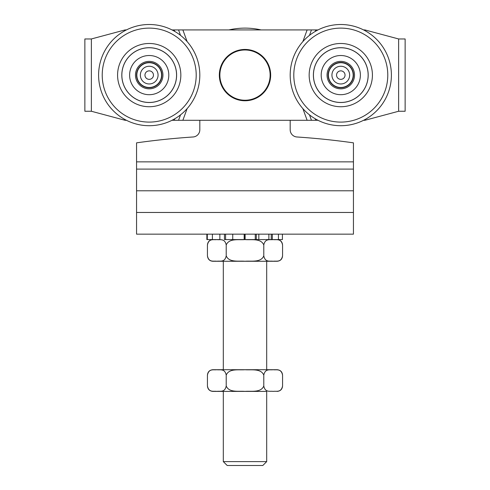 <?xml version="1.0" encoding="UTF-8"?>
<svg xmlns="http://www.w3.org/2000/svg" width="490" height="490" viewBox="0 0 490 490"><rect width="100%" height="100%" fill="white"/><g stroke="black" fill="none" stroke-linecap="round" stroke-linejoin="round"><path stroke-width="0.73" d="M315.235 31.427L315.781 29.921L307.126 29.921L302.881 41.583M308.859 29.921L311.456 29.921L309.478 35.354M302.881 108.633L307.126 120.289L315.781 120.289L315.235 118.782M309.478 114.862L311.456 120.289L308.859 120.289M187.119 41.583L182.874 29.921L307.126 29.921M307.126 120.289L182.874 120.289L187.119 108.633M270.664 75.105A25.664 25.664 0 0 0 232.168 52.883A25.664 25.664 0 0 0 232.168 97.332A25.664 25.664 0 0 0 270.664 75.105M315.781 29.921L318.004 29.921M361.651 29.002A50.605 50.605 0 0 1 363.58 29.921A50.605 50.605 0 0 0 361.651 29.002A50.605 50.605 0 0 1 363.58 29.921L364.903 29.921L398.627 38.961L405.132 38.961L405.132 111.254L398.627 111.254L364.903 120.289L363.58 120.289A50.605 50.605 0 0 1 319.933 121.214A50.605 50.605 0 0 0 363.58 120.289A50.605 50.605 0 0 1 319.933 121.214M84.868 38.961L91.373 38.961L91.373 111.254L84.868 111.254L84.868 38.961L91.373 38.961L125.097 29.921L126.42 29.921A50.605 50.605 0 0 1 171.996 29.921L174.22 29.921L174.765 31.427M182.874 29.921L174.22 29.921M181.141 29.921L178.544 29.921L180.522 35.354M180.522 114.862L178.544 120.289L182.874 120.289M174.765 118.782L174.22 120.289L181.141 120.289M405.132 38.961L398.627 38.961L398.627 111.254L405.132 111.254M318.004 120.289L315.781 120.289M126.42 120.289L125.097 120.289L91.373 111.254L84.868 111.254M174.22 120.289L171.996 120.289M353.443 169.093L353.443 234.159L136.557 234.159L136.557 169.093L353.443 169.093L353.443 142.847A777.171 777.171 0 0 0 296.934 136.98A7.228 7.228 0 0 1 290.184 129.764L290.184 120.289M199.816 120.289L199.816 129.764A7.228 7.228 0 0 1 193.066 136.98A777.171 777.171 0 0 0 136.557 142.847L136.557 169.093M261.066 29.921A72.293 72.293 0 0 0 228.934 29.921M227.195 465.5L262.805 465.5L266.689 461.617L223.311 461.617L227.195 465.5M266.689 461.617L266.689 391.4L212.856 391.4L223.311 391.4L223.311 461.617M266.689 369.711L266.689 261.268L277.144 261.268L212.856 261.268C209.653 261.035 207.846 259.228 207.435 255.841C208.82 262.793 213.756 260.711 216.825 261.25C219.894 260.711 224.83 262.793 226.215 255.841C228.989 262.793 238.863 260.711 245 261.25C251.137 260.711 261.011 262.793 263.785 255.841C265.17 262.793 270.106 260.711 273.175 261.25C276.244 260.711 281.18 262.793 282.565 255.841C282.246 259.137 280.439 260.943 277.144 261.268M207.435 375.132C207.754 371.837 209.561 370.03 212.856 369.711L277.144 369.711C280.439 370.03 282.246 371.837 282.565 375.132C281.18 368.186 276.244 370.262 273.175 369.723C270.106 370.262 265.17 368.186 263.785 375.132C261.011 368.186 251.137 370.262 245 369.723C238.863 370.262 228.989 368.186 226.215 375.132C224.83 368.186 219.894 370.262 216.825 369.723C213.756 370.262 208.82 368.186 207.435 375.132L207.435 385.973C208.82 392.925 213.756 390.842 216.825 391.381C219.894 390.842 224.83 392.925 226.215 385.973C228.989 392.925 238.863 390.842 245 391.381C251.137 390.842 261.011 392.925 263.785 385.973C265.17 392.925 270.106 390.842 273.175 391.381C276.244 390.842 281.18 392.925 282.565 385.973C282.246 389.268 280.439 391.075 277.144 391.4M282.565 375.132L282.565 385.973M263.785 375.132L263.785 385.973M226.215 375.132L226.215 385.973M224.451 234.159L224.451 239.579L232.744 239.579L225.584 239.579L225.584 234.159M244.32 234.159L244.32 239.579L258.824 239.579L256.295 239.579L256.295 234.159M268.869 234.159L268.869 239.579L277.144 239.579C280.439 239.898 282.246 241.705 282.565 245C281.18 238.054 276.244 240.131 273.175 239.592C270.106 240.131 265.17 238.054 263.785 245C261.011 238.054 251.137 240.131 245 239.592C238.863 240.131 228.989 238.054 226.215 245C224.83 238.054 219.894 240.131 216.825 239.592C213.756 240.131 208.82 238.054 207.435 245L207.435 255.841M282.565 245L282.565 255.841M263.785 245L263.785 255.841M226.215 245L226.215 255.841M232.744 234.159L232.744 239.579L244.167 239.579L244.167 234.159M255.266 234.159L255.266 239.579L245.129 239.579L245.129 234.159M224.451 239.579L225.584 239.579M212.397 234.159L212.397 239.579L219.857 239.579L219.857 234.159M212.397 239.579L207.307 239.579L207.307 234.159M258.824 234.159L258.824 239.579L268.869 239.579M278.436 234.159L278.436 239.579L272.324 239.579L272.324 234.159M282.405 234.159L282.405 239.579L278.436 239.579M207.307 239.579L206.866 239.579L206.866 234.159M219.875 75.105A25.125 25.125 0 0 1 245 49.986A25.125 25.125 0 0 1 270.125 75.105A25.125 25.125 0 0 1 245 100.23A25.125 25.125 0 0 1 219.875 75.105M119.217 85.144A31.63 31.63 0 0 0 159.25 105.099A31.63 31.63 0 0 0 179.205 65.066A31.63 31.63 0 0 0 139.172 45.111A31.63 31.63 0 0 0 119.217 85.144M197.201 59.045A50.605 50.605 0 0 0 133.145 27.115A50.605 50.605 0 0 0 101.222 91.171A50.605 50.605 0 0 0 165.271 123.094A50.605 50.605 0 0 0 197.201 59.045A50.605 50.605 0 0 0 133.145 27.115A50.605 50.605 0 0 0 101.222 91.171A50.605 50.605 0 0 0 165.271 123.094A50.605 50.605 0 0 0 197.201 59.045M175.15 66.426A27.354 27.354 0 0 1 157.89 101.044A27.354 27.354 0 0 1 123.266 83.79A27.354 27.354 0 0 1 140.526 49.165A27.354 27.354 0 0 1 175.15 66.426M167.788 68.888A19.594 19.594 0 0 0 142.988 56.528A19.594 19.594 0 0 0 130.628 81.328A19.594 19.594 0 0 0 155.428 93.688A19.594 19.594 0 0 0 167.788 68.888M161.204 71.093A12.654 12.654 0 0 1 153.223 87.104A12.654 12.654 0 0 1 137.212 79.123A12.654 12.654 0 0 1 145.193 63.112A12.654 12.654 0 0 1 161.204 71.093M145.193 63.112A12.654 12.654 0 0 0 137.212 79.123A12.654 12.654 0 0 1 145.193 63.112M175.193 66.407A27.397 27.397 0 0 1 157.903 101.087A27.397 27.397 0 0 1 123.229 83.802A27.397 27.397 0 0 1 140.514 49.123A27.397 27.397 0 0 1 175.193 66.407M333.482 105.883A31.63 31.63 0 0 1 310.017 67.798A31.63 31.63 0 0 1 348.096 44.333A31.63 31.63 0 0 1 371.567 82.412A31.63 31.63 0 0 1 333.482 105.883M352.482 25.872A50.605 50.605 0 0 1 390.028 86.797A50.605 50.605 0 0 1 329.102 124.344A50.605 50.605 0 0 1 291.556 63.418A50.605 50.605 0 0 1 352.482 25.872M347.11 48.492A27.354 27.354 0 0 0 314.176 68.79A27.354 27.354 0 0 0 334.474 101.724A27.354 27.354 0 0 0 367.408 81.426A27.354 27.354 0 0 0 347.11 48.492M345.315 56.044A19.594 19.594 0 0 0 321.728 70.578A19.594 19.594 0 0 0 336.263 94.166A19.594 19.594 0 0 0 359.856 79.631A19.594 19.594 0 0 0 345.315 56.044M341.548 47.72A6.505 6.505 0 0 0 341.505 47.763A27.354 27.354 0 0 0 325.188 52.638A6.505 6.505 0 0 0 325.127 52.626M317.447 60.754A6.505 6.505 0 0 0 317.465 60.815A27.354 27.354 0 0 0 313.533 77.389A6.505 6.505 0 0 0 313.49 77.432M316.693 88.145A6.505 6.505 0 0 0 316.754 88.163A27.354 27.354 0 0 0 329.133 99.856A6.505 6.505 0 0 0 329.151 99.911M337.867 87.416A12.654 12.654 0 0 0 353.1 78.026A12.654 12.654 0 0 1 337.867 87.416A12.654 12.654 0 0 1 328.484 72.183A12.654 12.654 0 0 1 343.717 62.8A12.654 12.654 0 0 1 353.1 78.026A12.654 12.654 0 0 1 337.867 87.416A12.654 12.654 0 0 1 328.484 72.183A12.654 12.654 0 0 1 343.717 62.8A12.654 12.654 0 0 1 353.1 78.026M347.122 48.449A27.397 27.397 0 0 1 367.451 81.438A27.397 27.397 0 0 1 334.462 101.767A27.397 27.397 0 0 1 314.133 68.778A27.397 27.397 0 0 1 347.122 48.449M147.086 71.43A4.245 4.245 0 0 1 152.886 72.986A4.245 4.245 0 0 1 151.33 78.786A4.245 4.245 0 0 1 145.53 77.23A4.245 4.245 0 0 1 147.086 71.43M144.826 82.798A8.857 8.857 0 0 1 144.74 67.461A8.857 8.857 0 0 1 158.068 75.056A8.857 8.857 0 0 1 144.826 82.798M143.08 85.86A12.379 12.379 0 0 1 142.958 64.417A12.379 12.379 0 0 1 161.59 75.037A12.379 12.379 0 0 1 143.08 85.86M342.914 71.43A4.245 4.245 0 0 1 344.47 77.23A4.245 4.245 0 0 1 338.67 78.786A4.245 4.245 0 0 1 337.114 72.986A4.245 4.245 0 0 1 342.914 71.43M331.932 75.154A8.857 8.857 0 0 1 345.174 67.412A8.857 8.857 0 0 1 345.26 82.755A8.857 8.857 0 0 1 331.932 75.154M328.41 75.172A12.379 12.379 0 0 1 346.92 64.349A12.379 12.379 0 0 1 347.043 85.793A12.379 12.379 0 0 1 328.41 75.172M353.443 161.859L136.557 161.859M353.443 190.782L136.557 190.782M353.443 212.47L136.557 212.47M271.233 234.159L271.233 239.579M353.7 29.921A46.991 46.991 0 0 0 351.649 29.388A46.991 46.991 0 0 1 386.512 85.964A46.991 46.991 0 0 1 329.935 120.828A46.991 46.991 0 0 1 295.072 64.251A46.991 46.991 0 0 1 351.649 29.388A46.991 46.991 0 0 0 295.072 64.251A46.991 46.991 0 0 0 329.935 120.828A46.991 46.991 0 0 0 386.512 85.964M193.771 60.19A46.991 46.991 0 0 0 134.297 30.545A46.991 46.991 0 0 0 104.646 90.019A46.991 46.991 0 0 0 164.125 119.67A46.991 46.991 0 0 0 193.771 60.19M144.85 62.083A13.738 13.738 0 0 0 136.183 79.466A13.738 13.738 0 0 0 153.566 88.133A13.738 13.738 0 0 0 162.233 70.75A13.738 13.738 0 0 0 144.85 62.083M343.962 61.74A13.738 13.738 0 0 0 327.424 71.932A13.738 13.738 0 0 0 337.616 88.47A13.738 13.738 0 0 0 354.154 78.278A13.738 13.738 0 0 0 343.962 61.74M223.311 261.268L223.311 369.711M207.435 385.973C207.754 389.268 209.561 391.075 212.856 391.4M207.435 245C207.754 241.705 209.561 239.898 212.856 239.579"/></g></svg>
